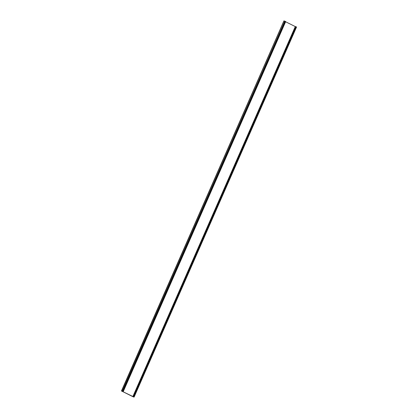<?xml version="1.0" encoding="UTF-8"?>
<svg xmlns="http://www.w3.org/2000/svg" width="418" height="418" viewBox="0 0 418 418"><rect width="100%" height="100%" fill="white"/><g stroke="black" fill="none" stroke-linecap="round" stroke-linejoin="round"><path stroke-width="0.63" d="M133.133 396.802L121.518 390.992L134.094 397.1L133.133 396.802L295.589 26.726L295.86 26.804M285.599 21.752L295.583 26.726M123.226 391.64L285.682 21.564L284.789 21.156L283.974 20.91L121.612 391.081M133.457 396.781L295.907 26.7L296.487 27.013M295.991 26.721L133.535 396.802M295.275 26.595L132.825 396.677M122.861 391.457L285.311 21.375M284.789 21.156L122.333 391.238M296.378 26.914L133.922 396.995M121.45 390.982L283.906 20.9M134.094 397.1L296.55 27.018"/></g></svg>
